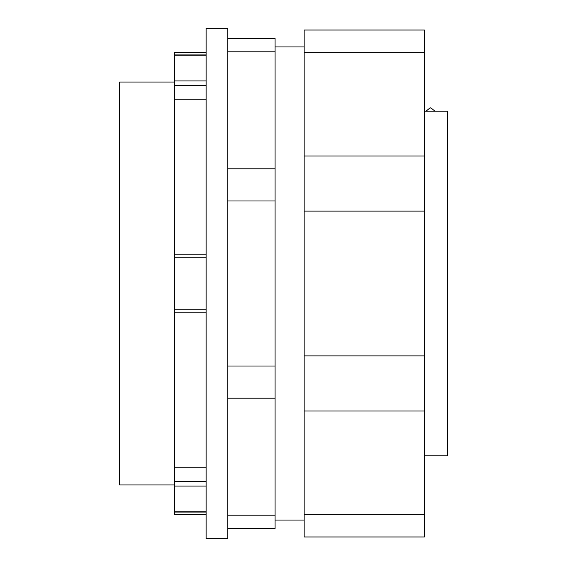 <?xml version="1.0" encoding="UTF-8"?>
<svg xmlns="http://www.w3.org/2000/svg" width="567" height="567" viewBox="0 0 567 567"><rect width="100%" height="100%" fill="white"/><g stroke="black" fill="none" stroke-linecap="round" stroke-linejoin="round"><path stroke-width="0.85" d="M227.736 38.485L275.052 38.485L275.052 366.006L227.736 366.006L227.736 28.35L206.112 28.35L206.112 538.65L227.736 538.65L227.736 366.006M227.736 528.515L275.052 528.515L275.052 366.006M275.052 398.204L227.736 398.204M275.052 200.994L227.736 200.994M275.052 168.796L227.736 168.796M275.052 515.19L227.736 515.19M275.052 51.81L227.736 51.81M174.345 484.962L119.594 484.962L119.594 82.038L174.345 82.038M206.112 512.072L174.345 512.072L174.345 80.918L206.112 80.918M206.112 52.341L174.345 52.341L174.345 80.918M174.345 512.072L174.345 514.659L206.112 514.659M174.345 467.775L206.112 467.775M174.345 99.225L206.112 99.225M174.345 312.226L206.112 312.226M174.345 254.774L206.112 254.774M424.421 111.146L447.406 111.146L447.406 455.854L424.421 455.854M426.065 111.146L429.999 107.985L431.019 107.985L434.946 111.146M430.509 107.801L429.871 108.035L431.019 107.985M304.118 514.198L304.118 536.963L424.421 536.963L424.421 514.198L304.118 514.198L304.118 411.025L424.421 411.025L424.421 514.198M304.118 52.802L424.421 52.802L424.421 30.037L304.118 30.037L304.118 411.025M304.118 355.906L424.421 355.906L424.421 411.025M304.118 211.094L424.421 211.094L424.421 355.906M304.118 155.975L424.421 155.975L424.421 211.094M424.421 52.802L424.421 155.975M174.345 85.341L206.112 85.341M174.345 481.659L206.112 481.659M174.345 309.192L206.112 309.192M174.345 257.808L206.112 257.808M174.345 55.226L206.112 55.226M174.345 511.774L206.112 511.774M174.345 486.082L206.112 486.082M304.118 46.941L275.052 46.941M304.118 520.059L275.052 520.059M206.112 54.928L174.345 54.928M429.871 108.035L425.93 111.203"/></g></svg>
